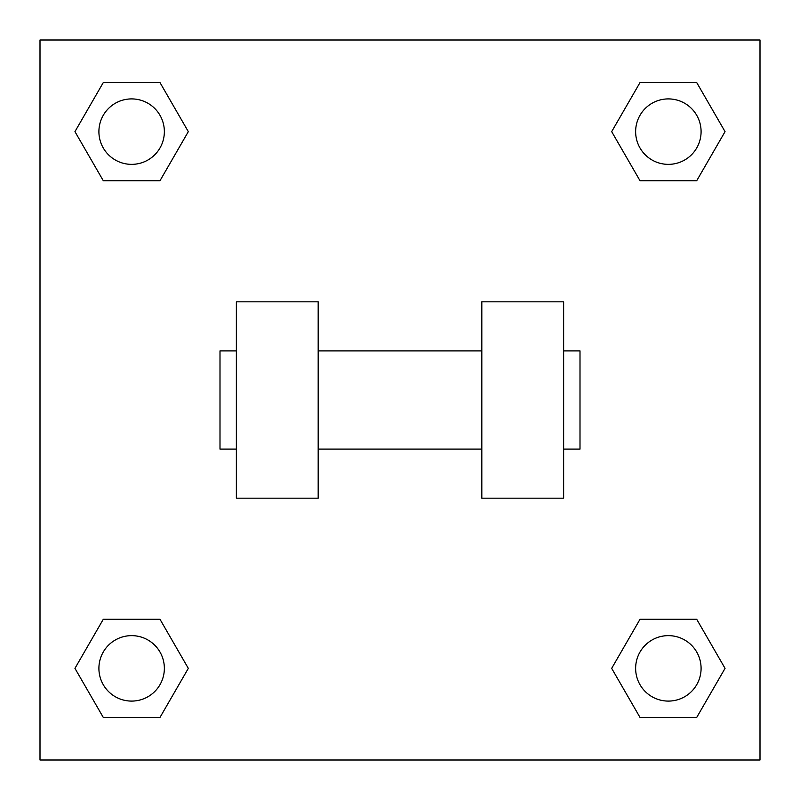 <?xml version="1.0" encoding="UTF-8"?>
<svg xmlns="http://www.w3.org/2000/svg" width="800" height="800" viewBox="0 0 800 800"><rect width="100%" height="100%" fill="white"/><g stroke="black" fill="none" stroke-linecap="round" stroke-linejoin="round"><path stroke-width="1.2" d="M188.32 131.64L159.98 180.73L103.29 180.73L74.95 131.64L103.29 82.55L159.98 82.55L188.32 131.64L159.98 180.73L135.41 180.73M135.41 619.27L159.98 619.27L188.32 668.36L159.98 717.45L103.29 717.45L74.95 668.36L103.29 619.27L159.98 619.27M664.59 180.73L640.02 180.73L611.68 131.64L640.02 82.55L696.71 82.55L725.05 131.64L696.71 180.73L640.02 180.73M611.68 668.36L640.02 619.27L696.71 619.27L725.05 668.36L696.71 717.45L640.02 717.45L611.68 668.36L640.02 619.27L664.59 619.27M640.02 619.27L696.71 619.27L640.02 619.27M696.71 717.45L640.02 717.45L696.71 717.45L725.05 668.36M701.09 668.36A32.73 32.73 0 0 0 652 640.02A32.73 32.73 0 0 0 652 696.71A32.73 32.73 0 0 0 701.09 668.36M159.98 717.45L103.29 717.45L159.98 717.45L188.32 668.36M164.36 668.36A32.73 32.73 0 0 0 115.27 640.02A32.73 32.73 0 0 0 115.27 696.71A32.73 32.73 0 0 0 164.36 668.36M640.02 82.55L696.71 82.55L640.02 82.55L611.68 131.64M701.09 131.64A32.73 32.73 0 0 0 652 103.29A32.73 32.73 0 0 0 652 159.98A32.73 32.73 0 0 0 701.09 131.64M103.29 82.55L159.98 82.55L103.29 82.55L74.95 131.64M159.98 180.73L103.29 180.73L159.98 180.73M164.36 131.64A32.73 32.73 0 0 0 115.27 103.29A32.73 32.73 0 0 0 115.27 159.98A32.73 32.73 0 0 0 164.36 131.64M760 40L760 760L40 760L40 40L760 40M74.95 668.36L103.29 619.27M725.05 131.64L696.71 180.73M481.82 301.82L481.82 498.18L563.64 498.18L563.64 301.82L481.82 301.82M318.18 498.18L318.18 301.82L236.36 301.82L236.36 498.18L318.18 498.18M563.64 449.09L580 449.09L580 350.91L563.64 350.91M236.36 350.91L220 350.91L220 449.09L236.36 449.09M481.82 350.91L318.18 350.91M481.82 449.09L318.18 449.09"/></g></svg>
